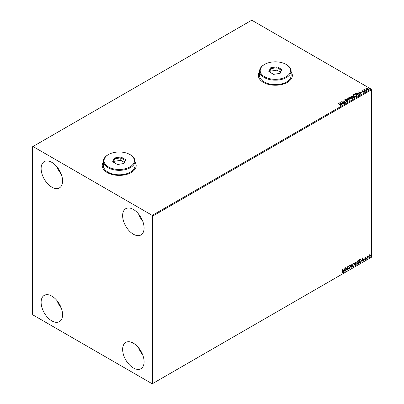 <?xml version="1.0" encoding="UTF-8"?>
<svg xmlns="http://www.w3.org/2000/svg" width="404" height="404" viewBox="0 0 404 404"><rect width="100%" height="100%" fill="white"/><g stroke="black" fill="none" stroke-linecap="round" stroke-linejoin="round"><path stroke-width="0.61" d="M103.429 161.948A16.988 9.807 0 0 0 102.217 165.589A16.988 9.807 0 0 0 107.191 172.523A16.988 9.807 0 0 0 125.705 174.649A16.988 9.807 0 0 0 136.188 165.589A16.988 9.807 0 0 0 134.976 161.948M103.429 162.049A16.988 9.807 0 0 0 102.217 165.64M259.585 71.791A16.988 9.807 0 0 0 258.373 75.432A16.988 9.807 0 0 0 263.347 82.371A16.988 9.807 0 0 0 281.861 84.497A16.988 9.807 0 0 0 292.35 75.432A16.988 9.807 0 0 0 291.132 71.791M259.585 71.892A16.988 9.807 0 0 0 258.373 75.482M133.36 367.948A15.165 8.757 60 0 1 123.452 354.581A15.165 8.757 60 0 1 125.775 342.43A15.165 8.757 60 0 1 133.36 343.178A15.165 8.757 60 0 1 143.268 356.545A15.165 8.757 60 0 1 140.946 368.701A15.165 8.757 60 0 1 133.36 367.948M142.733 354.954A15.165 8.757 60 0 1 138.572 347.753M51.848 187.138A15.165 8.757 60 0 1 41.94 173.771A15.165 8.757 60 0 1 44.263 161.62A15.165 8.757 60 0 1 51.848 162.368A15.165 8.757 60 0 1 61.756 175.735A15.165 8.757 60 0 1 59.433 187.89A15.165 8.757 60 0 1 51.848 187.138M61.221 174.144A15.165 8.757 60 0 1 57.06 166.943M133.36 234.199A15.165 8.757 60 0 1 123.452 220.831A15.165 8.757 60 0 1 125.775 208.676A15.165 8.757 60 0 1 133.36 209.429A15.165 8.757 60 0 1 143.268 222.796A15.165 8.757 60 0 1 140.946 234.951A15.165 8.757 60 0 1 133.36 234.199M142.733 221.205A15.165 8.757 60 0 1 138.572 213.999M51.848 320.887A15.165 8.757 60 0 1 41.94 307.525A15.165 8.757 60 0 1 44.263 295.369A15.165 8.757 60 0 1 51.848 296.122A15.165 8.757 60 0 1 61.756 309.484A15.165 8.757 60 0 1 59.433 321.64A15.165 8.757 60 0 1 51.848 320.887M61.221 307.899A15.165 8.757 60 0 1 57.06 300.692M32.542 146.768L32.542 314.201L32.971 314.943L152.237 383.8L152.667 383.553L152.667 216.115L152.237 215.372L32.971 146.516L32.542 146.768M369.978 254.672L370.246 255.485L369.569 257.378L368.721 256.56L368.948 255.535L369.569 254.752L370.19 254.813L370.418 255.586L369.569 257.378L369.069 257.424M369.569 254.752L370.019 254.712M366.953 258.843L366.953 256.313L367.18 256.176L367.18 256.55L367.761 255.883L366.953 258.843M365.352 257.191L365.797 257.292L365.14 257.964L365.797 258.823L365.307 259.838L364.832 259.767L365.564 258.969L364.913 258.111L365.352 257.191L365.797 257.292L365.504 257.464M365.66 257.59L365.196 257.393L365.14 257.964M364.969 257.863L365.797 258.823M365.625 258.727L365.307 259.838L364.832 259.767M364.969 259.459L365.282 259.54M365.509 258.762L364.984 258.454M360.767 259.07L361.444 260.333L360.297 262.686L359.6 263.09L359.6 259.62L361.024 259.136M355.555 261.954L356.247 262.413L355.964 263.317L356.439 263.928L355.732 265.322L355.131 265.67L355.131 262.201L356.04 261.858M355.944 261.827L355.798 263.216L356.222 263.358M351.091 268.004L350.127 265.09L350.379 264.943L351.106 267.155L352.091 263.958L351.091 268.004M345.854 271.023L345.622 267.69L347.122 269.412L347.354 266.69L347.354 270.16L345.854 268.443L345.622 270.963M342.582 271.756L342.814 269.311L342.814 271.655L342.264 273.185L341.693 273.114L342.259 272.831L342.582 271.756M342.642 269.412L342.264 273.185L341.693 273.114M152.667 383.553L371.458 257.232L371.458 89.799L152.667 216.115M344.158 268.534L345.162 271.427L344.91 271.569L344.602 270.64L343.759 271.124L343.198 272.559L344.158 268.534M349.601 266.105L349.026 265.797L349.43 266.009L349.026 265.797L348.723 266.408L349.647 267.786L349.187 269.19L348.511 268.822L348.697 268.539L349.167 268.847L349.586 268.014L348.662 266.655L349.202 265.534L349.778 265.787L349.601 266.105L349.197 265.893L348.894 266.509L349.819 267.887L349.187 269.19L348.511 268.822M348.697 268.539L349.167 268.847M349.202 265.534L349.778 265.787L349.47 265.933M352.359 265.549L353.5 263.055L354.197 262.994L354.672 264.201L353.52 266.69L352.833 266.746L352.359 265.549M356.828 262.974L357.964 260.474L358.661 260.413L359.136 261.62L357.984 264.11L357.303 264.166L356.828 262.974M362.716 257.823L363.716 260.711L363.464 260.858L363.156 259.924L362.312 260.408L361.752 261.848L362.716 257.823M366.221 259.025L366.413 258.621L366.413 259.201L366.049 258.924M366.413 258.621L366.241 259.1M367.988 257.999L368.185 257.601L368.185 258.176L367.822 257.898M368.185 257.601L368.014 258.08M370.877 256.333L371.069 255.934L371.069 256.51L370.705 256.232M371.069 255.934L370.897 256.414M365.792 88.93L366.049 88.36L367.034 88.208L368.039 88.532L368.615 89.259L368.322 89.673L366.342 89.506L365.792 88.93L366.049 88.36L367.034 88.208M365.665 91.163L363.469 89.895L364.024 89.946L364.317 89.451L364.443 90.148L365.898 91.026L365.665 91.163M363.64 89.991L364.024 90.148L364.317 89.451M364.297 89.683L364.443 90.345L365.726 91.127M361.696 91.122L362.59 90.718L362.186 91.243L363.913 91.486L364.06 92.132L363.287 92.233L363.767 91.991L363.696 91.622L361.969 91.38L361.832 90.794L361.969 91.38M362.115 90.945L362.186 91.44L362.444 91.324M363.216 92.238L363.767 92.188L363.696 91.622M359.01 95.006L358.313 95.405L355.308 93.672L356.586 93.061L358.696 93.496L359.499 94.425L359.01 95.006M353.843 97.985L350.844 96.253L352.702 96.036L353.061 96.566L354.303 96.738L354.444 97.637L353.843 97.985M353.071 96.49L353.061 96.768L354.303 96.738M354.722 97.268L354.444 97.637M349.803 100.318L345.839 99.142L349.096 99.889L347.551 98.152L347.799 98.005L349.803 100.318M344.567 103.343L341.335 101.742L345.072 102.167L343.067 100.742L346.066 102.475L342.334 102.05L344.567 103.343M340.027 105.585L340.744 105.282L338.289 103.5L338.522 103.363L340.552 104.535L341.052 105.459L340.138 105.585L340.809 105.227M341.259 105.181L341.052 105.459M152.237 215.372L371.029 89.057L251.763 20.2L32.971 146.516M339.87 102.586L343.875 103.742L342.35 103.51L341.506 103.995L342.163 104.732L341.91 104.873L339.87 102.586M347.975 101.465L346.642 101.475L347.652 101.293L347.561 100.758L344.996 100.343L344.834 99.631L345.92 99.591L345.137 99.813L345.218 100.207L347.799 100.626L347.975 101.465L348.192 101.152M346.677 101.278L347.652 101.495L347.561 100.758M344.642 99.909L345.92 99.591M345.137 99.813L345.218 100.404L345.743 100.349M349.586 98.728L348.763 97.707L349.132 97.147L351.879 97.384L352.692 98.409L352.308 98.96L349.586 98.728M354.05 96.147L353.227 95.127L353.601 94.571L356.348 94.804L357.156 95.829L356.772 96.384L354.05 96.147M358.429 91.875L362.428 93.026L360.908 92.794L360.065 93.284L360.716 94.016L360.469 94.162L358.429 91.875M364.721 91.461L365.166 91.496M366.494 90.44L366.433 90.183L366.933 90.471M369.377 88.774L369.322 88.516L369.822 88.804M371.029 89.057L371.458 89.799M292.344 75.482A16.988 9.807 0 0 0 291.132 71.892M136.188 165.64A16.988 9.807 0 0 0 134.976 162.049M338.522 103.56L340.552 104.732L341.052 105.656M340.067 102.808L343.647 103.873M342.047 104.798L341.506 103.995M340.612 102.995L341.299 103.959L341.946 103.389L340.612 102.995L341.299 103.762L341.946 103.389M341.693 101.949L345.072 102.167M343.067 100.939L345.713 102.47M344.395 103.439L342.334 102.05M347.652 101.495L347.561 100.955L347.652 101.495M345.137 100.01L345.218 100.404L345.137 100.01M345.743 100.546L346.329 100.359M346.329 100.556L347.799 100.626M347.799 100.823L347.975 101.662M346.087 99.192L349.096 99.889M347.667 98.283L347.799 98.005M347.799 98.207L349.642 100.273M348.768 97.808L349.132 97.147M349.132 97.349L351.879 97.384M351.879 97.581L352.682 98.505M349.167 97.879L349.814 98.788L351.995 98.985L352.293 98.419M351.647 97.516L349.45 97.319L349.152 97.773L349.814 98.591L351.995 98.788L352.308 98.318L351.647 97.516M351.015 96.349L352.702 96.036M352.702 96.233L353.061 96.768M354.303 96.935L354.707 97.364M352.652 97.031L353.768 97.874L354.071 96.869L352.652 97.031L353.768 97.672L354.071 96.869M351.379 96.293L352.344 97.051L352.475 96.172L351.379 96.293L352.344 96.849L352.475 96.172M353.237 95.233L353.601 94.571M353.601 94.768L356.348 94.804M356.348 95.006L357.151 95.925M353.631 95.304L354.283 96.213L356.459 96.41L356.762 95.839M356.116 94.94L353.919 94.743L353.621 95.192L354.283 96.016L356.459 96.208L356.772 95.738L356.116 94.94M355.48 93.773L356.586 93.061M356.586 93.258L358.696 93.496M358.696 93.693L359.489 94.526M359.025 94.748L358.464 93.627L356.747 93.294L355.848 93.718L358.232 95.293L359.075 94.445M355.848 93.718L358.232 95.097L359.09 94.541M358.626 92.097L362.206 93.157M360.6 94.082L360.065 93.284M359.171 92.279L359.853 93.248L360.499 92.673L359.171 92.279L359.853 93.046L360.499 92.673M361.832 90.996L362.59 90.915M362.115 91.142L362.186 91.44L362.115 91.142M362.444 91.526L363.499 91.334M363.499 91.531L363.913 91.486M363.913 91.683L364.06 92.329M363.767 92.188L363.696 91.824L363.767 92.188M364.721 91.657L364.666 91.405M365.105 91.435L365.166 91.693M364.024 90.148L364.065 89.703M364.297 89.88L364.443 90.345L364.297 89.88M366.494 90.637L366.433 90.38M366.877 90.415L366.933 90.668M365.792 89.127L366.049 88.557M367.034 88.405L368.039 88.532M368.039 88.728L368.599 89.355M366.317 88.713L366.579 89.572L368.049 89.713L368.241 89.309M366.14 88.91L366.317 88.516L366.579 89.375L368.256 89.41M368.049 89.713L367.807 88.663L366.317 88.516M369.377 88.971L369.322 88.713M369.766 88.749L369.822 89.001M342.092 273.089L341.521 273.013M344.122 268.7L345.162 271.427M343.759 271.124L344.602 270.64M343.587 271.023L343.451 272.412M344.178 269.362L343.683 270.614L344.501 270.337L344.178 269.362L343.854 270.71M345.622 267.711L347.122 269.412M347.182 266.791L347.182 270.044M345.683 270.927L345.854 268.443M349.016 269.089L348.713 269.155M348.526 268.438L348.995 268.746L348.526 268.438M349.031 265.438L349.606 265.691M350.263 265.014L351.106 267.155M351.864 264.09L350.995 267.716M354.111 262.954L354.672 264.201M354.5 264.1L353.52 266.69M353.349 266.589L352.753 266.685M353.98 263.332L353.338 263.302L352.419 265.317L352.889 266.317M354.439 264.332L354.066 263.368L353.51 263.403L352.591 265.413L352.97 266.377L353.51 266.337L354.439 264.332M355.798 263.216L356.439 263.928M356.267 263.827L355.732 265.322M355.56 265.221L355.131 265.468M356.212 264.059L355.677 263.554L356.04 263.964L355.677 263.554L355.192 263.792L355.363 265.181L356.212 264.059L355.848 263.65L355.363 263.888L355.363 265.181M356.015 262.555L355.192 262.322L355.363 263.534L356.015 262.555L355.363 262.423L355.363 263.534M358.575 260.373L359.136 261.62M358.964 261.524L357.984 264.11M357.813 264.009L357.217 264.11M358.444 260.757L357.803 260.726L356.884 262.736L357.353 263.741M358.904 261.752L358.53 260.792L357.974 260.827L357.055 262.837L357.439 263.797L357.974 263.761L358.904 261.752M360.595 258.974L361.272 260.232L360.297 262.686M360.126 262.59L359.6 262.893M360.797 259.479L359.656 259.747L359.828 262.6L360.696 262.014L361.216 260.464L360.646 259.469L359.828 259.843L359.828 262.6M362.676 257.984L363.716 260.711M362.312 260.408L363.156 259.924M362.141 260.312L362.004 261.701M362.736 258.646L362.242 259.898L363.06 259.626L362.736 258.646L362.413 259.999M365.181 257.09L365.625 257.197M365.489 257.489L365.196 257.393L365.489 257.489M365.256 258.191L365.549 258.378M365.135 259.737L364.661 259.671M364.797 259.358L365.11 259.444M364.812 258.358L365.267 258.641M367.009 256.277L367.18 256.55M367.539 255.929L367.65 256.217M367.372 256.136L367.221 256.969M367.049 256.868L367.18 258.712M369.397 257.277L368.983 257.363M369.827 255.01L369.397 254.964L368.781 256.333L369.397 256.969M368.781 256.333L369.569 257.065L369.125 257.03M369.569 257.065L370.185 255.717L369.569 255.065L368.953 256.429M369.746 254.944L369.397 254.964M264.635 76.77A15.165 8.757 0 0 0 286.082 76.77A15.165 8.757 0 0 0 286.082 64.388L286.512 64.635A15.776 9.105 180 0 1 291.132 71.074A15.776 9.105 180 0 1 281.396 79.487A15.776 9.105 180 0 1 264.206 77.512A15.776 9.105 180 0 1 259.585 71.074A15.776 9.105 180 0 1 264.206 64.635L264.635 64.388A15.165 8.757 0 0 0 264.635 76.77M259.585 71.074L259.585 75.533A15.776 9.105 0 0 0 264.206 81.972A15.776 9.105 0 0 0 281.396 83.946A15.776 9.105 0 0 0 291.132 75.533L291.132 71.074M277.114 66.801L281.901 69.569L280.149 73.341L273.609 74.356L268.817 71.589L270.569 67.811L277.114 66.801L276.932 67.69L271.064 68.594L269.493 71.983M286.512 64.635L286.082 64.388A15.165 8.757 0 0 0 264.635 64.388M280.315 72.119L276.932 70.165L271.064 71.074L271.064 68.594L270.569 67.811M271.064 71.074L270.402 72.503M276.932 70.165L276.932 67.69L281.224 70.165L279.719 73.412M281.901 69.569L281.224 70.165M108.479 166.928A15.165 8.757 0 0 0 129.926 166.928A15.165 8.757 0 0 0 129.926 154.545L130.356 154.793A15.776 9.105 180 0 1 134.976 161.231A15.776 9.105 180 0 1 125.24 169.645A15.776 9.105 180 0 1 108.05 167.67A15.776 9.105 180 0 1 103.429 161.231A15.776 9.105 180 0 1 108.05 154.793L108.479 154.545A15.165 8.757 0 0 0 108.479 166.928M103.429 161.231L103.429 165.691A15.776 9.105 0 0 0 108.05 172.129A15.776 9.105 0 0 0 125.24 174.104A15.776 9.105 0 0 0 134.976 165.691L134.976 161.231M120.958 156.959L125.745 159.721L123.993 163.499L117.448 164.514L112.66 161.746L114.413 157.969L120.958 156.959L120.776 157.843L114.908 158.752L113.337 162.135M130.356 154.793L129.926 154.545A15.165 8.757 0 0 0 108.479 154.545M124.159 162.277L120.776 160.322L114.908 161.226L114.908 158.752L114.413 157.969M114.908 161.226L114.246 162.661M120.776 160.322L120.776 157.843L125.068 160.322L123.563 163.564M125.745 159.721L125.068 160.322"/></g></svg>
